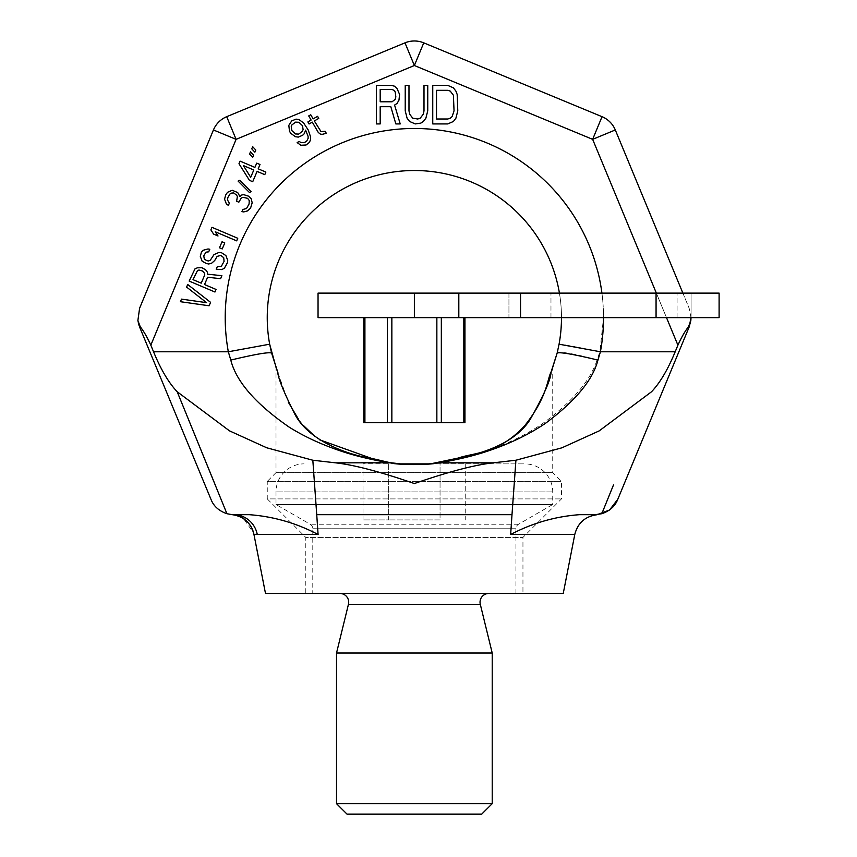 <?xml version="1.0" encoding="UTF-8"?>
<svg xmlns="http://www.w3.org/2000/svg" width="857" height="857" viewBox="0 0 857 857"><rect width="100%" height="100%" fill="white"/><g stroke="black" fill="none" stroke-linecap="round" stroke-linejoin="round"><path stroke-width="0.64" stroke-dasharray="4.29 3.21" d="M563.242 593.472L265.499 593.472M305.788 593.472L522.952 593.472L305.788 593.472L305.788 537.425L522.952 537.425L522.952 593.472M215.621 485.876L226.934 513.718L233.383 514.671L249.258 514.682L233.704 514.682A24.521 24.017 90 0 1 257.271 534.489L256.886 534.489M253.929 534.34L255.054 534.425M302.842 534.489L318.086 534.489L316.736 514.682L511.993 514.682L515.914 460.23L561.988 447.793L599.225 430.867L651.556 391.745C660.051 382.779 667.935 369.453 675.187 351.777L599.868 351.777L597.104 359.929C590.387 380.765 572.08 402.094 542.17 423.904C526.402 434.51 508.201 443.433 487.579 450.653C466.412 458.163 443.423 462.223 438.002 462.834C431.671 465.158 398.044 465.158 390.738 462.834C384.718 462.18 359.919 457.777 338.719 450.321C320.293 443.99 303.807 436.277 289.259 427.193C255.74 404.001 236.253 381.633 230.79 360.079L228.326 351.777L153.553 351.777C160.805 369.453 168.679 382.779 177.185 391.745L229.569 430.9L266.848 447.825L312.826 460.23L335.569 462.834C354.059 464.88 380.337 471.789 414.37 483.552C448.404 471.789 474.682 464.88 493.171 462.834L515.914 460.23M318.086 534.489C296.329 523.059 273.383 516.46 249.258 514.682M613.505 484.923L601.807 513.718L595.037 514.682L579.482 514.682L595.037 514.682C597.533 514.768 597.533 514.768 595.037 514.682L579.482 514.682C555.347 516.46 532.411 523.059 510.654 534.489L511.993 514.682M601.807 513.718C609.777 510.954 615.069 506.23 617.683 499.545L617.683 499.545A24.521 24.521 0 0 1 595.037 514.682A24.521 24.521 22.5 0 0 611.33 508.48M640.329 444.89L689.146 327.01L690.849 320.486L688.492 326.731C685.022 331.166 681.497 337.315 677.908 345.178L592.648 139.348L602.032 116.691A24.521 24.521 0 0 1 615.305 129.964L592.648 139.348L414.37 65.507L404.986 42.85L226.709 116.691A24.521 24.521 0 0 0 213.436 129.964A24.521 24.521 0 0 1 226.709 116.691L236.093 139.348L213.436 129.964M602.032 116.691L423.754 42.85L414.37 65.507L236.093 139.348L150.832 345.178C147.243 337.315 143.719 331.166 140.237 326.731L139.595 327.01L211.058 499.545M440.637 462.384L440.059 462.491M423.894 464.44L405.736 464.494M388.553 462.469L371.306 458.302M388.06 462.373L335.569 462.834M398.344 463.873L524.709 463.873L398.344 463.873M442.598 462.009L450.825 460.155M448.939 460.627L443.637 461.805M442.383 462.052L438.002 462.834L493.171 462.834M550.815 372.634L551.105 371.906M552.015 369.571L551.105 371.917M559.953 338.826L557.853 350.138M557.254 352.645L557.168 353.02A41.125 4.296 15.9 0 1 597.104 359.929M561.474 319.158L561.399 322.832M561.11 328.102L560.639 333.437M276.008 367.632L277.625 371.895L276.008 367.632L276.008 472.625L552.733 472.625L561.485 481.388L561.485 498.903L522.952 537.425L305.788 537.425L267.255 498.903L561.485 498.903L267.255 498.903L267.255 481.388L561.485 481.388L267.255 481.388L276.008 472.625L552.733 472.625L552.733 367.632M559.428 293.115A147.115 147.115 0 0 1 561.485 317.626A147.115 147.115 0 0 0 401.033 171.121A147.115 147.115 0 0 0 269.666 344.193A147.115 147.115 0 0 1 401.033 171.121A147.115 147.115 0 0 1 561.485 317.626A147.115 147.115 0 0 0 559.428 293.115M392.077 101.79L380.187 101.79L380.187 89.492L392.077 89.492L393.952 90.317L395.206 91.956L395.838 96.873L395.206 99.337L392.077 101.79M436.513 90.317L447.772 90.317L450.279 91.131L453.407 95.234L454.039 110.81L452.153 116.552L450.279 118.191L447.772 119.005L436.513 119.005L436.513 90.317M204.705 274.979L201.234 283.153L193.007 279.661L197.571 270.426L199.028 270.041L202.509 271.005L204.705 273.458L204.705 274.979M250.694 177.303L243.377 165.572L253.801 169.997L250.694 177.303M302.51 125.711L303.089 129.514L302.467 131.25L298.718 134.099L295.397 133.949L291.798 130.521L291.23 126.718L291.841 124.983L295.59 122.133L298.911 122.283L302.51 125.711M380.187 106.707L390.824 106.707L395.838 123.922L400.219 123.922L394.584 105.068L397.091 103.429L398.966 100.151L399.587 94.409L397.091 88.678L394.584 86.214L391.456 85.4L376.437 85.4L376.437 123.922L380.187 123.922L380.187 106.707M427.75 110.81L427.75 85.4L424.001 85.4L424.001 110.81L423.369 114.088L420.241 118.191L417.734 119.005L412.731 118.191L409.603 114.088L408.982 110.81L408.982 85.4L405.222 85.4L405.222 110.81L407.096 118.191L409.603 121.469L415.238 123.922L420.862 123.108L423.369 121.469L425.875 118.191L427.75 110.81M447.772 85.4L432.753 85.4L432.753 123.922L447.772 123.922L453.407 121.469L455.913 118.191L457.788 110.81L457.167 94.409L455.913 91.131L453.407 87.853L447.772 85.4M210.576 302.339L187.704 284.513L186.612 287.095L206.558 302.66L181.502 299.125L180.409 301.707L209.119 305.778L210.576 302.339M204.523 284.545L207.63 277.24L220.613 278.696L221.888 275.686L207.63 274.197L207.255 272.012L205.616 269.784L201.952 267.727L197.378 267.812L195 268.841L189.161 281.075L214.957 292.023L216.05 289.441L204.523 284.545M208.701 251.819L209.804 249.237L207.972 248.969L202.852 250.351L201.395 252.269L200.292 256.372L202.134 261.203L206.333 263.495L208.712 263.999L211.636 263.217L214.743 260.474L217.121 256.404L220.774 255.418L223.709 257.678L224.073 261.385L221.331 266.313L217.314 266.634L216.221 269.216L221.888 269.591L224.448 268.145L227.373 262.788L227.726 260.399L225.894 255.568L221.32 252.611L218.76 252.536L214.014 254.583L210.361 260.132L208.712 260.957L206.88 260.689L204.32 259.093L203.773 255.815L205.959 252.183L208.701 251.819M224.791 242.917L222.049 241.76L219.488 247.769L222.231 248.937L224.791 242.917M237.764 238.278L211.979 227.33L210.876 229.912L213.629 234.122L218.021 235.986L215.268 231.776L236.671 240.86L237.764 238.278M251.262 198.856L248.519 196.167L243.945 194.732L241.931 194.893L239.928 196.574L237.732 192.6L232.236 190.275L227.491 192.311L225.659 195.085L224.566 199.188L226.398 204.03L228.412 205.391L229.322 203.238L227.491 199.927L227.855 197.538L230.051 193.907L231.69 193.082L233.704 192.921L236.628 195.182L237.368 196.51L236.639 201.266L238.835 202.198L241.203 198.138L242.852 197.314L247.609 198.321L249.258 200.538L249.076 204.009L246.516 208.508L242.863 209.494L241.953 211.647L243.784 211.915L247.437 210.929L250.544 208.187L252.183 202.798L251.262 198.856M239.724 180.259L238.085 181.084L249.43 192.493L251.08 191.668L239.724 180.259M238.985 163.708L249.419 180.313L252.719 181.716L257.089 171.389L264.781 174.657L265.874 172.075L258.193 168.818L260.014 164.512L256.725 163.119L254.893 167.415L240.078 161.127L238.985 163.708M253.608 155.203L250.49 151.85L249.58 154.003L252.697 157.345L253.608 155.203M255.793 150.039L252.686 146.686L251.765 148.839L254.883 152.192L255.793 150.039M297.143 142.583L300.85 145.262L306.088 144.994L309.431 142.369L310.555 139.659L310.577 136.884L308.22 129.996L303.635 123.001L298.932 119.519L296.019 119.134L291.669 120.955L288.82 125.358L289.484 131.175L290.673 133.231L295.376 136.713L298.3 137.099L302.639 135.277L304.364 133.596L305.595 130.125L308.07 136.274L308.156 138.288L306.624 141.244L304.192 142.637L300.871 142.498L299.168 141.416L297.143 142.583M325.124 131.25L320.989 131.571L314.326 120.955L318.772 118.384L317.583 116.327L313.137 118.887L310.748 114.763L308.724 115.931L311.112 120.055L307.877 121.93L309.066 123.997L312.302 122.123L318.268 132.449L320.272 134.046L322.082 134.378L326.313 133.317L325.124 131.25M140.237 326.731L137.891 320.475M682.879 293.115L689.146 308.252L682.879 293.115M691.021 317.626L689.146 308.252L691.021 317.626M277.893 372.602L288.413 402.351M298.622 419.491L303.496 425.565M314.894 436.417L319.382 439.716M601.925 293.115A189.151 189.151 0 0 1 603.521 317.626L599.868 351.777A41.479 1.146 12 0 0 559.053 344.268M312.784 593.472L515.946 593.472L312.784 593.472L312.784 528.769A5.249 5.249 0 0 0 310.159 524.227L276.008 504.505L276.008 491.897A28.024 28.024 0 0 1 304.031 463.873M488.801 593.472L339.94 593.472L488.801 593.472M515.946 593.472L515.946 528.769A5.249 5.249 0 0 1 518.581 524.227L552.733 504.505L276.008 504.505L552.733 504.505L552.733 491.897A28.024 28.024 0 0 0 524.709 463.873M440.048 463.873L363.004 463.873L440.048 463.873L440.048 519.92L388.682 519.92L440.048 519.92L440.048 463.873M465.737 463.873L465.737 519.92M388.682 463.873L388.682 519.92L363.004 519.92L388.682 519.92L388.682 463.873M363.004 463.873L363.004 519.92M492.218 653.023L336.522 653.023M492.218 803.641L336.522 803.641M481.709 814.15L347.031 814.15M656.066 317.626L656.066 293.115L719.109 293.115L691.085 293.115L691.085 317.626L691.085 293.115L508.94 293.115L508.94 317.626L677.084 317.626L508.94 317.626L508.94 293.115L691.085 293.115L691.085 317.626L677.084 317.626L691.085 317.626L691.085 293.115L719.109 293.115L719.109 317.626L719.109 293.115L719.109 317.626L318.043 317.626M391.853 317.626L436.856 317.626L387.407 317.626L391.853 317.626L391.853 422.715L464.944 422.715M364.921 317.626L387.407 317.626L363.797 317.626L364.921 317.626L364.911 422.715L391.853 422.715M441.334 317.626L463.819 317.626L441.334 317.626L441.334 422.715M463.819 317.626L464.944 317.626L463.819 317.626L463.83 422.715M656.066 293.115L318.043 293.115M363.797 422.715L364.911 422.715M510.654 534.489L525.898 534.489M316.736 514.682L312.826 460.23M689.146 327.01L688.492 326.731M666.5 317.626L656.344 293.115M561.485 317.626L603.521 317.626A189.151 189.151 0 0 0 397.22 129.257A189.151 189.151 0 0 0 228.326 351.777L269.666 344.193M515.946 528.769L312.784 528.769L515.946 528.769M518.581 524.227L310.159 524.227L518.581 524.227M552.733 491.897L276.008 491.897L552.733 491.897M480.295 604.314L348.445 604.314M414.37 317.626L414.37 293.115M458.816 317.626L458.816 293.115M520.542 317.626L520.542 293.115M677.084 317.626L677.084 293.115L677.084 317.626M550.976 317.626L550.976 293.115L550.976 317.626M387.407 317.626L387.407 422.715M436.856 317.626L436.856 422.715M233.715 514.682L232.258 514.639M232.386 514.661L233.361 514.778M233.672 514.821L234.443 514.961M234.775 515.025L237.914 515.882M238.075 515.935L243.688 518.796L253.651 533.065M617.822 499.213L618.304 497.874M618.208 498.131L617.661 499.588L618.208 498.131M617.126 500.799L617.715 499.492M137.891 320.507L138.888 325.092M440.305 462.448L438.002 462.834"/><path stroke-width="1.29" d="M525.898 534.489L574.779 534.489L563.242 593.472L265.499 593.472L253.929 534.34L302.842 534.489M596.826 514.746L596.901 514.757C585.127 516.396 577.747 522.974 574.779 534.489L510.654 534.489L511.993 514.682L316.736 514.682L312.826 460.23L266.752 447.793L229.515 430.867L177.185 391.745L215.621 485.876M211.058 499.545L139.595 327.01L137.891 320.475L140.237 326.731C143.719 331.166 147.243 337.315 150.832 345.178L153.553 351.777C160.805 369.453 168.679 382.779 177.185 391.745L226.934 513.718C218.964 510.954 213.672 506.23 211.058 499.545C213.672 506.23 218.964 510.954 226.934 513.718L231.786 514.607C243.581 516.235 250.962 522.813 253.929 534.34M231.786 514.607L249.258 514.682C273.383 516.46 296.329 523.059 318.086 534.489L316.736 514.682M255.054 534.425L256.886 534.489M318.086 534.489L257.271 534.489A24.521 24.017 -90 0 0 233.715 514.682A24.521 24.017 -90 0 1 233.715 514.682L249.258 514.682M510.654 534.489C532.411 523.059 555.347 516.46 579.482 514.682L595.037 514.682C597.533 514.768 597.533 514.768 595.037 514.682L601.807 513.718C609.777 510.954 615.069 506.23 617.683 499.545L640.329 444.89M613.505 484.923L601.807 513.718M666.5 317.626L677.908 345.178L675.187 351.777L677.908 345.178C681.497 337.315 685.022 331.166 688.492 326.731L690.849 320.475L691.021 317.626L689.146 327.01L617.683 499.545A24.521 24.521 22.5 0 1 611.33 508.48M603.521 317.626A189.151 189.151 0 0 1 600.414 351.777L675.187 351.777C667.935 369.453 660.051 382.779 651.556 391.745L599.172 430.9L561.892 447.825L515.914 460.23L493.171 462.834C474.671 464.88 448.404 471.789 414.37 483.552C380.337 471.789 354.07 464.88 335.569 462.834L312.826 460.23M561.474 319.158L561.485 317.626A147.115 147.115 0 0 1 559.064 344.193L600.414 351.777L597.95 360.079C592.787 380.026 575.315 401.087 545.545 423.272C529.583 434.07 511.051 443.101 489.936 450.353C468.597 457.831 443.99 462.18 438.002 462.834C430.268 465.233 396.405 465.072 390.738 462.834C384.718 462.18 359.919 457.777 338.719 450.321C320.293 443.99 303.807 436.277 289.259 427.193C255.74 404.001 236.253 381.633 230.79 360.079L228.326 351.777A189.151 189.151 0 0 1 385.029 130.767A189.151 189.151 0 0 1 601.925 293.115M276.393 368.681L269.666 344.193L228.326 351.777L153.553 351.777L150.832 345.178L236.093 139.348L213.436 129.964L139.595 308.252L213.436 129.964A24.521 24.521 0 0 1 226.709 116.691L404.986 42.85A24.521 24.521 0 0 1 423.754 42.85L602.032 116.691A24.521 24.521 0 0 1 615.305 129.964L682.879 293.115L615.305 129.964L592.648 139.348L602.032 116.691M561.485 317.626A147.115 147.115 0 0 1 559.064 344.193L557.157 353.073L551.105 371.906C550.869 379.405 543.906 395.227 530.215 419.362C513.6 445.865 475.078 454.949 457.488 458.281L440.637 462.384M440.059 462.491L423.894 464.44M405.736 464.494L388.628 462.48M388.221 462.405L371.242 458.281C351.863 455.753 308.509 442.191 294.262 413.053C283.828 392.195 278.289 378.483 277.625 371.895L276.404 368.714M457.488 458.281L438.002 462.834L493.171 462.834M335.569 462.834L390.738 462.834L371.242 458.281L319.382 439.716M371.306 458.302L388.06 462.373M388.553 462.469L398.344 463.873L430.396 463.873L458.206 458.067C473.118 452.667 498.806 454.317 525.062 425.265C547.409 396.845 547.28 379.308 550.815 372.634L551.094 371.927L550.815 372.634M450.825 460.155L448.939 460.627M443.637 461.805L442.383 462.052M557.168 353.02L552.015 369.571M557.853 350.138L557.254 352.645M561.399 322.832L561.11 328.102M560.639 333.437L559.953 338.826M277.893 372.602L271.583 353.073L269.666 344.193A147.115 147.115 0 0 1 388.832 172.75A147.115 147.115 0 0 1 559.428 293.115A147.115 147.115 0 0 0 388.832 172.75A147.115 147.115 0 0 0 269.666 344.193M380.187 106.707L390.824 106.707L395.838 123.922L400.219 123.922L394.584 105.068L397.091 103.429L398.966 100.151L399.587 94.409L397.091 88.678L394.584 86.214L391.456 85.4L376.437 85.4L376.437 123.922L380.187 123.922L380.187 106.707M392.077 101.79L380.187 101.79L380.187 89.492L392.077 89.492L393.952 90.317L395.206 91.956L395.838 96.873L395.206 99.337L392.077 101.79M427.75 110.81L427.75 85.4L424.001 85.4L424.001 110.81L423.369 114.088L420.241 118.191L417.734 119.005L412.731 118.191L409.603 114.088L408.982 110.81L408.982 85.4L405.222 85.4L405.222 110.81L407.096 118.191L409.603 121.469L415.238 123.922L420.862 123.108L423.369 121.469L425.875 118.191L427.75 110.81M447.772 85.4L432.753 85.4L432.753 123.922L447.772 123.922L453.407 121.469L455.913 118.191L457.788 110.81L457.167 94.409L455.913 91.131L453.407 87.853L447.772 85.4M436.513 90.317L447.772 90.317L450.279 91.131L453.407 95.234L454.039 110.81L452.153 116.552L450.279 118.191L447.772 119.005L436.513 119.005L436.513 90.317M210.576 302.339L187.704 284.513L186.612 287.095L206.558 302.66L181.502 299.125L180.409 301.707L209.119 305.778L210.576 302.339M204.523 284.545L207.63 277.24L220.613 278.696L221.888 275.686L207.63 274.197L207.255 272.012L205.616 269.784L201.952 267.727L197.378 267.812L195 268.841L189.161 281.075L214.957 292.023L216.05 289.441L204.523 284.545M204.705 274.979L201.234 283.153L193.007 279.661L197.571 270.426L199.028 270.041L202.509 271.005L204.705 273.458L204.705 274.979M208.701 251.819L209.804 249.237L207.972 248.969L202.852 250.351L201.395 252.269L200.292 256.372L202.134 261.203L206.333 263.495L208.712 263.999L211.636 263.217L214.743 260.474L217.121 256.404L220.774 255.418L223.709 257.678L224.073 261.385L221.331 266.313L217.314 266.634L216.221 269.216L221.888 269.591L224.448 268.145L227.373 262.788L227.726 260.399L225.894 255.568L221.32 252.611L218.76 252.536L214.014 254.583L210.361 260.132L208.712 260.957L206.88 260.689L204.32 259.093L203.773 255.815L205.959 252.183L208.701 251.819M224.791 242.917L222.049 241.76L219.488 247.769L222.231 248.937L224.791 242.917M237.764 238.278L211.979 227.33L210.876 229.912L213.629 234.122L218.021 235.986L215.268 231.776L236.671 240.86L237.764 238.278M251.262 198.856L248.519 196.167L243.945 194.732L241.931 194.893L239.928 196.574L237.732 192.6L232.236 190.275L227.491 192.311L225.659 195.085L224.566 199.188L226.398 204.03L228.412 205.391L229.322 203.238L227.491 199.927L227.855 197.538L230.051 193.907L231.69 193.082L233.704 192.921L236.628 195.182L237.368 196.51L236.639 201.266L238.835 202.198L241.203 198.138L242.852 197.314L247.609 198.321L249.258 200.538L249.076 204.009L246.516 208.508L242.863 209.494L241.953 211.647L243.784 211.915L247.437 210.929L250.544 208.187L252.183 202.798L251.262 198.856M239.724 180.259L238.085 181.084L249.43 192.493L251.08 191.668L239.724 180.259M238.985 163.708L249.419 180.313L252.719 181.716L257.089 171.389L264.781 174.657L265.874 172.075L258.193 168.818L260.014 164.512L256.725 163.119L254.893 167.415L240.078 161.127L238.985 163.708M250.694 177.303L243.377 165.572L253.801 169.997L250.694 177.303M253.608 155.203L250.49 151.85L249.58 154.003L252.697 157.345L253.608 155.203M255.793 150.039L252.686 146.686L251.765 148.839L254.883 152.192L255.793 150.039M297.143 142.583L300.85 145.262L306.088 144.994L309.431 142.369L310.555 139.659L310.577 136.884L308.22 129.996L303.635 123.001L298.932 119.519L296.019 119.134L291.669 120.955L288.82 125.358L289.484 131.175L290.673 133.231L295.376 136.713L298.3 137.099L302.639 135.277L304.364 133.596L305.595 130.125L308.07 136.274L308.156 138.288L306.624 141.244L304.192 142.637L300.871 142.498L299.168 141.416L297.143 142.583M302.51 125.711L303.089 129.514L302.467 131.25L298.718 134.099L295.397 133.949L291.798 130.521L291.23 126.718L291.841 124.983L295.59 122.133L298.911 122.283L302.51 125.711M325.124 131.25L320.989 131.571L314.326 120.955L318.772 118.384L317.583 116.327L313.137 118.887L310.748 114.763L308.724 115.931L311.112 120.055L307.877 121.93L309.066 123.997L312.302 122.123L318.268 132.449L320.272 134.046L322.082 134.378L326.313 133.317L325.124 131.25M138.888 325.092L137.891 320.475L139.595 308.252L137.891 320.475L139.595 327.01L140.237 326.731M689.146 327.01L690.849 320.475L689.146 327.01L688.492 326.731M656.344 293.115L592.648 139.348L414.37 65.507L423.754 42.85A24.521 24.521 0 0 0 404.986 42.85L414.37 65.507L236.093 139.348L226.709 116.691M288.413 402.351L298.622 419.491M303.496 425.565L314.894 436.417M492.218 803.641L336.522 803.641L347.031 814.15L481.709 814.15L492.218 803.641L492.218 653.023L480.295 604.314A8.752 8.752 0 0 1 488.801 593.472M492.218 653.023L336.522 653.023L348.445 604.314A8.752 8.752 0 0 0 339.94 593.472M336.522 803.641L336.522 653.023M318.043 317.626L719.109 317.626L719.109 293.115L318.043 293.115L318.043 317.626M464.944 317.626L464.944 422.715L363.797 422.715L363.797 317.626M511.993 514.682L515.914 460.23M597.95 360.079C573.504 354.23 559.91 351.884 557.157 353.073M230.79 360.079C255.236 354.23 268.83 351.884 271.583 353.073C268.83 351.884 255.236 354.23 230.79 360.079M480.295 604.314L348.445 604.314M414.37 317.626L414.37 293.115M656.066 317.626L656.066 293.115M520.542 317.626L520.542 293.115M458.816 317.626L458.816 293.115M391.853 317.626L391.853 422.715M436.856 317.626L436.856 422.715M463.819 317.626L463.83 422.715M441.334 317.626L441.334 422.715M364.911 317.626L364.911 422.715M387.407 317.626L387.407 422.715M231.851 514.607L234.797 515.025C240.239 516.632 243.699 518.249 245.156 519.878C249.43 523.338 252.258 527.73 253.64 533.054M596.901 514.746L609.595 509.99L617.822 499.213M617.629 499.685L617.136 500.777M442.598 462.009L440.305 462.448"/></g></svg>
